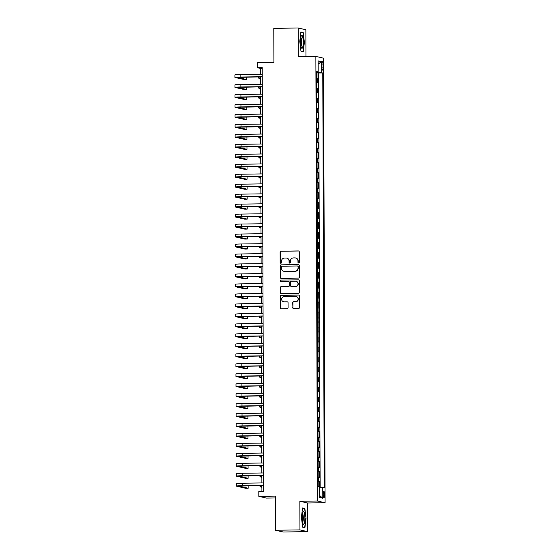 <?xml version="1.0" encoding="UTF-8"?>
<svg xmlns="http://www.w3.org/2000/svg" width="560" height="560" viewBox="0 0 560 560"><rect width="100%" height="100%" fill="white"/><g stroke="black" fill="none" stroke-linecap="round" stroke-linejoin="round"><path stroke-width="0.84" d="M298.655 263.011A0.686 0.672 -77.1 0 0 299.32 262.311L299.285 251.916A0.98 0.959 -77.1 0 0 298.326 250.95L281.078 251.195A0.98 0.959 -77.1 0 0 280.119 252.182L280.154 262.584A0.686 0.672 -77.1 0 0 280.833 263.256A0.686 0.672 -77.1 0 0 281.498 262.563L281.491 261.219A3.136 3.066 -77.1 0 1 284.55 258.041L285.985 258.02A3.136 3.066 -77.1 0 1 289.065 261.114L289.072 262.458A0.686 0.672 -77.1 0 0 289.744 263.13A0.686 0.672 -77.1 0 0 290.409 262.437L290.409 261.093A3.136 3.066 -77.1 0 1 293.461 257.915L294.896 257.901A3.136 3.066 -77.1 0 1 297.976 260.988L297.983 262.332A0.686 0.672 -77.1 0 0 298.655 263.011M324.541 494.662A3.192 0.665 89.2 0 0 323.834 491.316A3.192 0.665 89.2 0 0 323.218 494.361A3.192 0.665 89.2 0 0 323.925 497.7A3.192 0.665 89.2 0 0 324.541 494.662M292.726 307.636A0.98 0.959 -77.1 0 0 293.685 308.602L298.529 308.532A0.98 0.959 -77.1 0 0 299.481 307.545L299.439 295.995A0.98 0.959 -77.1 0 0 298.48 295.029L281.232 295.274A0.98 0.959 -77.1 0 0 280.273 296.261L280.315 307.811A0.98 0.959 -77.1 0 0 281.274 308.777L287.119 308.693A0.98 0.959 -77.1 0 0 288.078 307.699L288.057 302.757A0.98 0.959 -77.1 0 0 287.098 301.798L284.2 301.833A2.618 2.562 -77.1 0 1 281.645 298.949A2.618 2.562 -77.1 0 1 284.179 296.604L295.54 296.443A2.618 2.562 -77.1 0 1 298.095 299.327A2.618 2.562 -77.1 0 1 295.554 301.679L293.664 301.707A0.98 0.959 -77.1 0 0 292.705 302.694L292.929 307.685A0.98 0.959 -77.1 0 0 293.566 308.595M305.956 56.553L305.865 29.757L298.2 28L273.791 28.343L273.91 62.482L257.313 62.713L257.327 67.697L262.213 67.627L263.69 491.281L258.811 491.351L258.825 496.335L266.497 498.092L275.429 497.966M299.95 529.9L307.615 531.657L307.517 502.999L299.852 501.242L299.95 529.9L275.541 530.243L275.422 496.104L258.825 496.335M299.852 501.242L317.422 500.997L315.868 56.413L323.54 58.17L325.087 502.754L317.422 500.997M298.2 28L298.298 56.658L315.868 56.413M298.417 278.103A0.98 0.959 -77.1 0 0 299.376 277.109L299.334 265.566A0.98 0.959 -77.1 0 0 298.375 264.6L281.12 264.845A0.98 0.959 -77.1 0 0 280.168 265.832L280.21 277.382A0.98 0.959 -77.1 0 0 281.169 278.348L298.417 278.103M299.39 280.784L299.425 292.327A0.98 0.959 -77.1 0 1 298.473 293.321L281.225 293.559A0.98 0.959 -77.1 0 1 280.259 292.593L280.245 287.651A0.98 0.959 -77.1 0 1 281.197 286.664L288.197 286.566A0.98 0.959 -77.1 0 0 289.149 285.572L289.135 282.296A0.98 0.959 -77.1 0 0 288.176 281.33L280.896 281.428A0.686 0.672 -77.1 0 1 280.224 280.679A0.686 0.672 -77.1 0 1 280.889 280.063L298.424 279.818A0.98 0.959 -77.1 0 1 299.39 280.784M307.615 531.657L283.213 532L275.541 530.243M319.431 486.521L319.417 481.537L318.164 481.551M318.164 481.299L318.661 481.362L318.647 477.372L319.403 477.547L319.382 471.569L318.129 471.583M318.129 471.331L318.626 471.394L318.612 467.404L319.368 467.579L319.347 461.601L318.094 461.615M318.094 461.363L318.591 461.426L318.577 457.436L319.333 457.611L319.312 451.633L318.059 451.647M318.059 451.395L318.556 451.458L318.542 447.468L319.298 447.643L319.277 441.665L318.024 441.679M318.024 441.427L318.521 441.49L318.507 437.5L319.263 437.675L319.242 431.69L317.989 431.711M317.989 431.459L318.486 431.522L318.472 427.532L319.228 427.707L319.207 421.722L317.954 421.743M317.954 421.491L318.451 421.554L318.437 417.564L319.193 417.739L319.172 411.754L317.919 411.775M317.919 411.523L318.416 411.586L318.402 407.596L319.158 407.771L319.137 401.786L317.884 401.807M317.884 401.555L318.381 401.618L318.367 397.628L319.123 397.803L319.102 391.818L317.849 391.839M317.849 391.587L318.346 391.65L318.332 387.66L319.088 387.835L319.067 381.85L317.814 381.871M317.814 381.619L318.311 381.682L318.297 377.692L319.053 377.867L319.032 371.882L317.779 371.903M317.779 371.651L318.276 371.707L318.262 367.724L319.018 367.899L318.997 361.914L317.744 361.935M317.744 361.683L318.241 361.739L318.227 357.756L318.983 357.931L318.962 351.946L317.709 351.967M317.709 351.715L318.206 351.771L318.192 347.788L318.948 347.963L318.927 341.978L317.674 341.999M317.674 341.747L318.171 341.803L318.157 337.82L318.913 337.995L318.892 332.01L317.639 332.031M317.639 331.779L318.136 331.835L318.122 327.852L318.878 328.02L318.857 322.042L317.604 322.063M317.604 321.811L318.101 321.867L318.087 317.884L318.843 318.052L318.822 312.074L317.569 312.095M317.569 311.843L318.066 311.899L318.052 307.916L318.808 308.084L318.787 302.106L317.534 302.12M317.534 301.875L318.031 301.931L318.017 297.948L318.773 298.116L318.752 292.138L317.499 292.152M317.499 291.907L317.996 291.963L317.982 287.98L318.738 288.148L318.717 282.17L317.464 282.184M317.464 281.939L317.961 281.995L317.947 278.012L318.703 278.18L318.682 272.202L317.429 272.216M317.429 271.971L317.926 272.027L317.912 268.037L318.668 268.212L318.647 262.234L317.394 262.248M317.394 261.996L317.891 262.059L317.877 258.069L318.633 258.244L318.612 252.266L317.359 252.28M317.359 252.028L317.856 252.091L317.842 248.101L318.598 248.276L318.577 242.298L317.324 242.312M317.324 242.06L317.821 242.123L317.807 238.133L318.563 238.308L318.542 232.33L317.289 232.344M317.289 232.092L317.786 232.155L317.772 228.165L318.528 228.34L318.507 222.362L317.254 222.376M317.254 222.124L317.751 222.187L317.737 218.197L318.493 218.372L318.472 212.394L317.219 212.408M317.219 212.156L317.716 212.219L317.702 208.229L318.458 208.404L318.437 202.426L317.184 202.44M317.184 202.188L317.681 202.251L317.667 198.261L318.423 198.436L318.402 192.458L317.156 192.472M317.149 192.22L317.646 192.283L317.632 188.293L318.388 188.468L318.367 182.49L317.121 182.504M317.114 182.252L317.611 182.315L317.597 178.325L318.353 178.5L318.332 172.515L317.086 172.536M317.079 172.284L317.576 172.347L317.562 168.357L318.318 168.532L318.304 162.547L317.051 162.568M317.044 162.316L317.541 162.379L317.527 158.389L318.29 158.564L318.269 152.579L317.016 152.6M317.016 152.348L317.506 152.411L317.492 148.421L318.255 148.596L318.234 142.611L316.981 142.632M316.981 142.38L317.478 142.443L317.464 138.453L318.22 138.628L318.199 132.643L316.946 132.664M316.946 132.412L317.443 132.475L317.429 128.485L318.185 128.66L318.164 122.675L316.911 122.696M316.911 122.444L317.408 122.507L317.394 118.517L318.15 118.692L318.129 112.707L316.876 112.728M316.876 112.476L317.373 112.532L317.359 108.549L318.115 108.724L318.094 102.739L316.841 102.76M316.841 102.508L317.338 102.564L317.324 98.581L318.08 98.756L318.059 92.771L316.806 92.792M316.806 92.54L317.303 92.596L317.289 88.613L318.045 88.788L318.024 82.803L316.771 82.572M316.771 82.824L318.024 82.803M321.741 64.631L321.748 66.822A3.094 0.644 89.2 0 0 322.434 70.063A3.094 0.644 89.2 0 0 323.029 67.116L323.022 64.925A3.094 0.644 89.2 0 0 322.336 61.684A3.094 0.644 89.2 0 0 321.741 64.631M319.634 487.193L324.233 487.62L322.784 72.94L316.736 72.471M322.777 487.284L322.819 498.253L319.669 497.532L319.627 486.563L318.178 486.234L316.729 71.554L318.178 71.883L318.143 60.921L321.293 61.642L321.328 72.604M320.131 487.207L318.682 72.996L317.989 72.835L318.01 78.82L316.757 78.582M317.303 92.596L318.059 92.771M317.338 102.564L318.094 102.739M317.373 112.532L318.129 112.707M317.408 122.507L318.164 122.675M317.443 132.475L318.199 132.643M317.478 142.443L318.234 142.611M317.506 152.411L318.269 152.579M317.541 162.379L318.304 162.547M317.576 172.347L318.332 172.515M317.611 182.315L318.367 182.49M317.646 192.283L318.402 192.458M317.681 202.251L318.437 202.426M317.716 212.219L318.472 212.394M317.751 222.187L318.507 222.362M317.786 232.155L318.542 232.33M317.821 242.123L318.577 242.298M317.856 252.091L318.612 252.266M317.891 262.059L318.647 262.234M317.926 272.027L318.682 272.202M317.961 281.995L318.717 282.17M317.996 291.963L318.752 292.138M318.031 301.931L318.787 302.106M318.066 311.899L318.822 312.074M318.101 321.867L318.857 322.042M318.136 331.835L318.892 332.01M318.171 341.803L318.927 341.978M318.206 351.771L318.962 351.946M318.241 361.739L318.997 361.914M318.276 371.707L319.032 371.882M318.311 381.682L319.067 381.85M318.346 391.65L319.102 391.818M318.381 401.618L319.137 401.786M318.416 411.586L319.172 411.754M318.451 421.554L319.207 421.722M318.486 431.522L319.242 431.69M318.521 441.49L319.277 441.665M318.556 451.458L319.312 451.633M318.591 461.426L319.347 461.601M318.626 471.394L319.382 471.569M318.661 481.362L319.417 481.537M307.517 502.999L325.087 502.754M257.327 67.697L260.435 68.411L260.456 74.249M260.47 76.867L260.491 84.217M260.505 86.835L260.526 94.185M260.54 96.803L260.561 104.153M260.575 106.771L260.596 114.121M260.61 116.739L260.631 124.089M260.638 126.707L260.666 134.057M260.673 136.675L260.701 144.025M260.708 146.643L260.736 153.993M260.743 156.611L260.771 163.961M260.778 166.579L260.806 173.936M260.813 176.554L260.841 183.904M260.848 186.522L260.876 193.872M260.883 196.49L260.911 203.84M260.918 206.458L260.946 213.808M260.953 216.426L260.981 223.776M260.988 226.394L261.016 233.744M261.023 236.362L261.051 243.712M261.058 246.33L261.086 253.68M261.093 256.298L261.121 263.648M261.128 266.266L261.156 273.616M261.163 276.234L261.191 283.584M261.198 286.202L261.226 293.552M261.233 296.17L261.261 303.52M261.268 306.138L261.296 313.488M261.303 316.106L261.331 323.456M261.338 326.074L261.366 333.424M261.373 336.042L261.401 343.392M261.408 346.01L261.436 353.36M261.443 355.978L261.464 363.328M261.478 365.946L261.499 373.296M261.513 375.914L261.534 383.264M261.548 385.882L261.569 393.232M261.583 395.85L261.604 403.2M261.618 405.818L261.639 413.168M261.653 415.786L261.674 423.143M261.688 425.761L261.709 433.111M261.723 435.729L261.744 443.079M261.758 445.697L261.779 453.047M261.793 455.665L261.814 463.015M261.821 465.633L261.849 472.983M261.856 475.601L261.884 482.951M261.891 485.569L261.912 491.309M262.213 68.383L260.435 68.411M316.736 72.856L317.989 72.835M318.682 72.996L322.784 72.94M316.729 71.995L318.178 71.883M317.289 88.613L316.792 88.55M317.324 98.581L316.827 98.518M317.359 108.549L316.862 108.486M317.394 118.517L316.897 118.454M317.429 128.485L316.932 128.422M317.464 138.453L316.967 138.39M317.492 148.421L317.002 148.358M317.527 158.389L317.03 158.326M317.562 168.357L317.065 168.301M317.597 178.325L317.1 178.269M317.632 188.293L317.135 188.237M317.667 198.261L317.17 198.205M317.702 208.229L317.205 208.173M317.737 218.197L317.24 218.141M317.772 228.165L317.275 228.109M317.807 238.133L317.31 238.077M317.842 248.101L317.345 248.045M317.877 258.069L317.38 258.013M317.912 268.037L317.415 267.981M317.947 278.012L317.45 277.949M317.982 287.98L317.485 287.917M318.017 297.948L317.52 297.885M318.052 307.916L317.555 307.853M318.087 317.884L317.59 317.821M318.122 327.852L317.625 327.789M318.157 337.82L317.66 337.757M318.192 347.788L317.695 347.725M318.227 357.756L317.73 357.693M318.262 367.724L317.765 367.661M318.297 377.692L317.8 377.629M318.332 387.66L317.835 387.597M318.367 397.628L317.87 397.565M318.402 407.596L317.905 407.533M318.437 417.564L317.94 417.508M318.472 427.532L317.975 427.476M318.507 437.5L318.01 437.444M318.542 447.468L318.045 447.412M318.577 457.436L318.08 457.38M318.612 467.404L318.115 467.348M318.647 477.372L318.15 477.316M318.157 64.204L321.293 61.642M322.819 498.253L319.662 495.509M299.768 41.307L300.958 51.191L303.261 51.723L304.388 42.364L303.198 32.48L300.888 31.955L299.768 41.307M304.927 527.709L306.047 518.35L304.857 508.466L302.547 507.941L301.427 517.293L302.617 527.177L304.927 527.709M301.77 32.501L303.198 32.48M303.436 508.487L304.857 508.466M302.512 508.277L304.626 508.76L306.047 518.35M298.606 263.004A0.686 0.672 -77.1 0 1 298.186 262.381L298.186 261.037A3.136 3.066 -77.1 0 0 295.82 258.02L295.61 257.971M286.699 258.097L286.902 258.146A3.136 3.066 -77.1 0 1 289.275 261.156L289.275 262.507A0.686 0.672 -77.1 0 0 289.695 263.13M298.648 251.006A0.98 0.959 -77.1 0 0 298.529 250.999L281.281 251.237A0.98 0.959 -77.1 0 0 280.329 252.231L280.364 262.626A0.686 0.672 -77.1 0 0 280.777 263.256M298.697 264.656A0.98 0.959 -77.1 0 0 298.578 264.649L281.33 264.887A0.98 0.959 -77.1 0 0 280.378 265.881L280.413 277.424A0.98 0.959 -77.1 0 0 281.05 278.341M297.997 266.665A0.686 0.672 -77.1 0 0 297.325 265.986L282.184 266.196A0.686 0.672 -77.1 0 0 281.512 266.889L281.519 268.31A3.136 3.066 -77.1 0 0 284.599 271.397L294.945 271.257A3.136 3.066 -77.1 0 0 298.004 268.079L298.207 266.707A0.686 0.672 -77.1 0 0 297.689 266.049L297.479 266M283.885 271.32L284.095 271.369A3.136 3.066 -77.1 0 0 284.802 271.446L284.599 271.397M298.207 266.707L298.207 268.128A3.136 3.066 -77.1 0 1 295.155 271.299L284.802 271.446M288.4 281.351L288.603 281.4A0.98 0.959 -77.1 0 1 289.345 282.345L289.359 285.621A0.98 0.959 -77.1 0 1 288.4 286.615L281.407 286.706A0.98 0.959 -77.1 0 0 280.455 287.7L280.469 292.642A0.98 0.959 -77.1 0 0 281.106 293.552M298.753 279.867A0.98 0.959 -77.1 0 0 298.634 279.867L281.099 280.112A0.686 0.672 -77.1 0 0 280.847 281.428M295.456 286.461A2.618 2.562 -77.1 0 0 296.03 281.288A2.618 2.562 -77.1 0 0 295.435 281.225L291.438 281.281A0.98 0.959 -77.1 0 0 290.479 282.275L290.493 285.551A0.98 0.959 -77.1 0 0 291.452 286.517L295.659 286.51A2.618 2.562 -77.1 0 0 296.24 281.337L296.03 281.288M291.228 286.496L291.438 286.545A0.98 0.959 -77.1 0 0 291.662 286.566L291.452 286.517M295.659 286.51L291.662 286.566M296.128 296.506L296.338 296.555A2.618 2.562 -77.1 0 1 295.764 301.728L293.867 301.749A0.98 0.959 -77.1 0 0 292.915 302.743L292.929 307.685M283.605 301.77L283.815 301.819A2.618 2.562 -77.1 0 0 284.41 301.882L284.2 301.833M287.42 301.847A0.98 0.959 -77.1 0 0 287.308 301.84L284.41 301.882M298.802 295.085A0.98 0.959 -77.1 0 0 298.683 295.078L281.435 295.323A0.98 0.959 -77.1 0 0 280.483 296.31L280.525 307.86A0.98 0.959 -77.1 0 0 281.162 308.77M260.47 78.547L258.755 78.148A7.483 0.371 -0.2 0 1 258.587 78.078A7.483 0.371 -0.2 0 1 260.47 77.826M262.241 76.846L237.412 77.392L246.736 79.548L244.293 79.583L235.081 77.476A7.483 0.371 -0.2 0 1 234.92 77.399L234.913 74.907A7.483 0.371 -0.2 0 1 240.842 74.522L262.234 74.228M234.92 77.399A7.483 0.371 -0.2 0 1 240.849 77.014L262.241 76.72M246.736 79.548L246.729 77.063M303.226 42.147A6.489 1.344 89.2 0 0 301.301 35.812A6.489 1.344 89.2 0 0 300.531 41.531A6.489 1.344 89.2 0 0 301.469 47.88A6.489 1.344 89.2 0 0 303.226 42.147M300.951 46.228A4.438 0.917 89.2 0 0 301.651 42.07A4.438 0.917 89.2 0 0 300.825 37.485M300.846 32.291L302.967 32.774L304.115 42.35L303.03 51.415L300.923 50.932M302.001 51.429L303.03 51.415M304.199 512.365A6.489 1.344 89.2 0 0 302.967 511.798A6.489 1.344 89.2 0 0 302.197 517.202A6.489 1.344 89.2 0 0 302.89 523.285A6.489 1.344 89.2 0 0 303.135 523.866A6.489 1.344 89.2 0 0 304.78 520.772A6.489 1.344 89.2 0 0 304.199 512.365M302.61 522.207A4.438 0.917 89.2 0 0 303.303 518.707A4.438 0.917 89.2 0 0 302.834 514.108A4.438 0.917 89.2 0 0 302.491 513.464M303.66 527.415L304.696 527.401L302.582 526.918M305.781 518.336L304.696 527.401M260.505 88.515L258.79 88.116A7.483 0.371 -0.2 0 1 258.622 88.046A7.483 0.371 -0.2 0 1 260.505 87.794M260.54 98.483L258.825 98.091A7.483 0.371 -0.2 0 1 258.657 98.014A7.483 0.371 -0.2 0 1 260.54 97.762M260.575 108.451L258.86 108.059A7.483 0.371 -0.2 0 1 258.692 107.982A7.483 0.371 -0.2 0 1 260.575 107.73M260.61 118.419L258.895 118.027A7.483 0.371 -0.2 0 1 258.727 117.95A7.483 0.371 -0.2 0 1 260.61 117.698M262.276 86.814L237.447 87.36L246.771 89.516L244.328 89.551L235.116 87.444A7.483 0.371 -0.2 0 1 234.955 87.367L234.948 84.875A7.483 0.371 -0.2 0 1 240.877 84.49L262.269 84.196M234.955 87.367A7.483 0.371 -0.2 0 1 240.884 86.982L262.276 86.688M246.771 89.516L246.764 87.031M262.311 96.782L237.482 97.328L246.806 99.484L244.363 99.519L235.151 97.412A7.483 0.371 -0.2 0 1 234.99 97.335L234.983 94.843A7.483 0.371 -0.2 0 1 240.912 94.458L262.304 94.164M234.99 97.335A7.483 0.371 -0.2 0 1 240.919 96.95L262.311 96.656M246.806 99.484L246.799 96.999M262.346 106.75L237.517 107.296L246.841 109.452L244.398 109.487L235.186 107.38A7.483 0.371 -0.2 0 1 235.025 107.303L235.011 104.811A7.483 0.371 -0.2 0 1 240.947 104.426L262.339 104.132M235.025 107.303A7.483 0.371 -0.2 0 1 240.954 106.918L262.346 106.624M246.841 109.452L246.827 106.967M262.381 116.718L237.552 117.264L246.876 119.427L244.433 119.455L235.221 117.348A7.483 0.371 -0.2 0 1 235.06 117.271L235.046 114.779A7.483 0.371 -0.2 0 1 240.982 114.394L262.374 114.1M235.06 117.271A7.483 0.371 -0.2 0 1 240.989 116.886L262.381 116.592M246.876 119.427L246.862 116.935M260.645 128.387L258.93 127.995A7.483 0.371 -0.2 0 1 258.762 127.918A7.483 0.371 -0.2 0 1 260.645 127.666M262.416 126.686L237.587 127.232L246.911 129.395L244.468 129.423L235.256 127.316A7.483 0.371 -0.2 0 1 235.095 127.239L235.081 124.747A7.483 0.371 -0.2 0 1 241.017 124.362L262.409 124.068M235.095 127.239A7.483 0.371 -0.2 0 1 241.024 126.854L262.416 126.56M246.911 129.395L246.897 126.903M260.68 138.355L258.958 137.963A7.483 0.371 -0.2 0 1 258.797 137.886A7.483 0.371 -0.2 0 1 260.68 137.634M262.451 136.654L237.622 137.2L246.946 139.363L244.503 139.391L235.291 137.284A7.483 0.371 -0.2 0 1 235.13 137.207L235.116 134.715A7.483 0.371 -0.2 0 1 241.052 134.337L262.444 134.036M235.13 137.207A7.483 0.371 -0.2 0 1 241.059 136.829L262.451 136.528M246.946 139.363L246.932 136.871M260.715 148.323L258.993 147.931A7.483 0.371 -0.2 0 1 258.832 147.854A7.483 0.371 -0.2 0 1 260.715 147.602M262.486 146.622L237.657 147.168L246.981 149.331L244.538 149.366L235.326 147.252A7.483 0.371 -0.2 0 1 235.165 147.175L235.151 144.683A7.483 0.371 -0.2 0 1 241.087 144.305L262.479 144.004M235.165 147.175A7.483 0.371 -0.2 0 1 241.094 146.797L262.486 146.496M246.981 149.331L246.967 146.839M260.75 158.291L259.028 157.899A7.483 0.371 -0.2 0 1 258.867 157.822A7.483 0.371 -0.2 0 1 260.75 157.57M262.521 156.59L237.692 157.136L247.016 159.299L244.573 159.334L235.361 157.22A7.483 0.371 -0.2 0 1 235.2 157.143L235.186 154.651A7.483 0.371 -0.2 0 1 241.122 154.273L262.514 153.972M235.2 157.143A7.483 0.371 -0.2 0 1 241.129 156.765L262.521 156.464M247.016 159.299L247.002 156.807M260.785 168.259L259.063 167.867A7.483 0.371 -0.2 0 1 258.902 167.79A7.483 0.371 -0.2 0 1 260.785 167.538M260.82 178.227L259.098 177.835A7.483 0.371 -0.2 0 1 258.937 177.758A7.483 0.371 -0.2 0 1 260.82 177.506M260.855 188.195L259.133 187.803A7.483 0.371 -0.2 0 1 258.972 187.726A7.483 0.371 -0.2 0 1 260.855 187.474M260.89 198.163L259.168 197.771A7.483 0.371 -0.2 0 1 259.007 197.694A7.483 0.371 -0.2 0 1 260.89 197.442M260.925 208.131L259.203 207.739A7.483 0.371 -0.2 0 1 259.042 207.662A7.483 0.371 -0.2 0 1 260.925 207.41M260.96 218.099L259.238 217.707A7.483 0.371 -0.2 0 1 259.077 217.63A7.483 0.371 -0.2 0 1 260.96 217.378M260.995 228.067L259.273 227.675A7.483 0.371 -0.2 0 1 259.112 227.598A7.483 0.371 -0.2 0 1 260.995 227.346M261.03 238.035L259.308 237.643A7.483 0.371 -0.2 0 1 259.147 237.566A7.483 0.371 -0.2 0 1 261.03 237.314M261.065 248.003L259.343 247.611A7.483 0.371 -0.2 0 1 259.182 247.534A7.483 0.371 -0.2 0 1 261.065 247.282M261.1 257.971L259.378 257.579A7.483 0.371 -0.2 0 1 259.217 257.502A7.483 0.371 -0.2 0 1 261.1 257.25M261.135 267.946L259.413 267.547A7.483 0.371 -0.2 0 1 259.252 267.47A7.483 0.371 -0.2 0 1 261.135 267.218M261.17 277.914L259.448 277.515A7.483 0.371 -0.2 0 1 259.287 277.438A7.483 0.371 -0.2 0 1 261.17 277.186M262.556 166.558L237.727 167.104L247.051 169.267L244.608 169.302L235.396 167.188A7.483 0.371 -0.2 0 1 235.235 167.111L235.221 164.619A7.483 0.371 -0.2 0 1 241.157 164.241L262.549 163.94M235.235 167.111A7.483 0.371 -0.2 0 1 241.164 166.733L262.556 166.432M247.051 169.267L247.037 166.775M262.591 176.526L237.762 177.072L247.086 179.235L244.643 179.27L235.431 177.156A7.483 0.371 -0.2 0 1 235.27 177.079L235.256 174.587A7.483 0.371 -0.2 0 1 241.192 174.209L262.584 173.908M235.27 177.079A7.483 0.371 -0.2 0 1 241.199 176.701L262.591 176.4M247.086 179.235L247.072 176.743M262.626 186.494L237.797 187.04L247.114 189.203L244.678 189.238L235.466 187.124A7.483 0.371 -0.2 0 1 235.298 187.047L235.291 184.555A7.483 0.371 -0.2 0 1 241.227 184.177L262.619 183.876M235.298 187.047A7.483 0.371 -0.2 0 1 241.234 186.669L262.626 186.368M247.114 189.203L247.107 186.711M262.661 196.462L237.832 197.008L247.149 199.171L244.713 199.206L235.501 197.092A7.483 0.371 -0.2 0 1 235.333 197.015L235.326 194.523A7.483 0.371 -0.2 0 1 241.255 194.145L262.654 193.844M235.333 197.015A7.483 0.371 -0.2 0 1 241.269 196.637L262.661 196.336M247.149 199.171L247.142 196.679M262.696 206.43L237.867 206.976L247.184 209.139L244.748 209.174L235.536 207.06A7.483 0.371 -0.2 0 1 235.368 206.983L235.361 204.491A7.483 0.371 -0.2 0 1 241.29 204.113L262.689 203.812M235.368 206.983A7.483 0.371 -0.2 0 1 241.304 206.605L262.696 206.304M247.184 209.139L247.177 206.647M262.731 216.398L237.902 216.944L247.219 219.107L244.783 219.142L235.571 217.028A7.483 0.371 -0.2 0 1 235.403 216.951L235.396 214.459A7.483 0.371 -0.2 0 1 241.325 214.081L262.724 213.78M235.403 216.951A7.483 0.371 -0.2 0 1 241.339 216.573L262.731 216.272M247.219 219.107L247.212 216.615M262.766 226.366L237.937 226.912L247.254 229.075L244.818 229.11L235.606 226.996A7.483 0.371 -0.2 0 1 235.438 226.919L235.431 224.427A7.483 0.371 -0.2 0 1 241.36 224.049L262.759 223.748M235.438 226.919A7.483 0.371 -0.2 0 1 241.374 226.541L262.766 226.24M247.254 229.075L247.247 226.583M262.801 236.334L237.972 236.88L247.289 239.043L244.853 239.078L235.641 236.964A7.483 0.371 -0.2 0 1 235.473 236.894L235.466 234.395A7.483 0.371 -0.2 0 1 241.395 234.017L262.787 233.716M235.473 236.894A7.483 0.371 -0.2 0 1 241.409 236.509L262.801 236.208M247.289 239.043L247.282 236.551M262.836 246.302L238.007 246.848L247.324 249.011L244.888 249.046L235.676 246.932A7.483 0.371 -0.2 0 1 235.508 246.862L235.501 244.37A7.483 0.371 -0.2 0 1 241.43 243.985L262.822 243.684M235.508 246.862A7.483 0.371 -0.2 0 1 241.444 246.477L262.836 246.176M247.324 249.011L247.317 246.519M262.871 256.27L238.042 256.816L247.359 258.979L244.923 259.014L235.711 256.9A7.483 0.371 -0.2 0 1 235.543 256.83L235.536 254.338A7.483 0.371 -0.2 0 1 241.465 253.953L262.857 253.652M235.543 256.83A7.483 0.371 -0.2 0 1 241.479 256.445L262.871 256.144M247.359 258.979L247.352 256.487M262.906 266.238L238.077 266.784L247.394 268.947L244.958 268.982L235.746 266.868A7.483 0.371 -0.2 0 1 235.578 266.798L235.571 264.306A7.483 0.371 -0.2 0 1 241.5 263.921L262.892 263.62M235.578 266.798A7.483 0.371 -0.2 0 1 241.514 266.413L262.906 266.112M247.394 268.947L247.387 266.455M262.941 276.206L238.112 276.752L247.429 278.915L244.993 278.95L235.781 276.843A7.483 0.371 -0.2 0 1 235.613 276.766L235.606 274.274A7.483 0.371 -0.2 0 1 241.535 273.889L262.927 273.588M235.613 276.766A7.483 0.371 -0.2 0 1 241.549 276.381L262.941 276.08M247.429 278.915L247.422 276.423M261.205 287.882L259.483 287.483A7.483 0.371 -0.2 0 1 259.322 287.406A7.483 0.371 -0.2 0 1 261.198 287.154M261.24 297.85L259.518 297.451A7.483 0.371 -0.2 0 1 259.357 297.374A7.483 0.371 -0.2 0 1 261.233 297.122M261.275 307.818L259.553 307.419A7.483 0.371 -0.2 0 1 259.392 307.342A7.483 0.371 -0.2 0 1 261.268 307.097M261.31 317.786L259.588 317.387A7.483 0.371 -0.2 0 1 259.427 317.317A7.483 0.371 -0.2 0 1 261.303 317.065M262.976 286.174L238.147 286.72L247.464 288.883L245.028 288.918L235.816 286.811A7.483 0.371 -0.2 0 1 235.648 286.734L235.641 284.242A7.483 0.371 -0.2 0 1 241.57 283.857L262.962 283.556M235.648 286.734A7.483 0.371 -0.2 0 1 241.577 286.349L262.976 286.048M247.464 288.883L247.457 286.391M263.011 296.142L238.182 296.688L247.499 298.851L245.056 298.886L235.844 296.779A7.483 0.371 -0.2 0 1 235.683 296.702L235.676 294.21A7.483 0.371 -0.2 0 1 241.605 293.825L262.997 293.524M235.683 296.702A7.483 0.371 -0.2 0 1 241.612 296.317L263.011 296.016M247.499 298.851L247.492 296.359M263.046 306.11L238.217 306.663L247.534 308.819L245.091 308.854L235.879 306.747A7.483 0.371 -0.2 0 1 235.718 306.67L235.711 304.178A7.483 0.371 -0.2 0 1 241.64 303.793L263.032 303.492M235.718 306.67A7.483 0.371 -0.2 0 1 241.647 306.285L263.046 305.991M247.534 308.819L247.527 306.327M263.081 316.085L238.252 316.631L247.569 318.787L245.126 318.822L235.914 316.715A7.483 0.371 -0.2 0 1 235.753 316.638L235.746 314.146A7.483 0.371 -0.2 0 1 241.675 313.761L263.067 313.467M235.753 316.638A7.483 0.371 -0.2 0 1 241.682 316.253L263.074 315.959M247.569 318.787L247.562 316.295M261.345 327.754L259.623 327.355A7.483 0.371 -0.2 0 1 259.462 327.285A7.483 0.371 -0.2 0 1 261.338 327.033M263.116 326.053L238.287 326.599L247.604 328.755L245.161 328.79L235.949 326.683A7.483 0.371 -0.2 0 1 235.788 326.606L235.781 324.114A7.483 0.371 -0.2 0 1 241.71 323.729L263.102 323.435M235.788 326.606A7.483 0.371 -0.2 0 1 241.717 326.221L263.109 325.927M247.604 328.755L247.597 326.27M261.38 337.722L259.658 337.323A7.483 0.371 -0.2 0 1 259.497 337.253A7.483 0.371 -0.2 0 1 261.373 337.001M263.144 336.021L238.315 336.567L247.639 338.723L245.196 338.758L235.984 336.651A7.483 0.371 -0.2 0 1 235.823 336.574L235.816 334.082A7.483 0.371 -0.2 0 1 241.745 333.697L263.137 333.403M235.823 336.574A7.483 0.371 -0.2 0 1 241.752 336.189L263.144 335.895M247.639 338.723L247.632 336.238M261.415 347.69L259.693 347.298A7.483 0.371 -0.2 0 1 259.532 347.221A7.483 0.371 -0.2 0 1 261.408 346.969M263.179 345.989L238.35 346.535L247.674 348.691L245.231 348.726L236.019 346.619A7.483 0.371 -0.2 0 1 235.858 346.542L235.851 344.05A7.483 0.371 -0.2 0 1 241.78 343.665L263.172 343.371M235.858 346.542A7.483 0.371 -0.2 0 1 241.787 346.157L263.179 345.863M247.674 348.691L247.667 346.206M261.45 357.658L259.728 357.266A7.483 0.371 -0.2 0 1 259.567 357.189A7.483 0.371 -0.2 0 1 261.443 356.937M263.214 355.957L238.385 356.503L247.709 358.659L245.266 358.694L236.054 356.587A7.483 0.371 -0.2 0 1 235.893 356.51L235.886 354.018A7.483 0.371 -0.2 0 1 241.815 353.633L263.207 353.339M235.893 356.51A7.483 0.371 -0.2 0 1 241.822 356.125L263.214 355.831M247.709 358.659L247.702 356.174M261.485 367.626L259.763 367.234A7.483 0.371 -0.2 0 1 259.595 367.157A7.483 0.371 -0.2 0 1 261.478 366.905M263.249 365.925L238.42 366.471L247.744 368.627L245.301 368.662L236.089 366.555A7.483 0.371 -0.2 0 1 235.928 366.478L235.921 363.986A7.483 0.371 -0.2 0 1 241.85 363.601L263.242 363.307M235.928 366.478A7.483 0.371 -0.2 0 1 241.857 366.093L263.249 365.799M247.744 368.627L247.737 366.142M261.52 377.594L259.798 377.202A7.483 0.371 -0.2 0 1 259.63 377.125A7.483 0.371 -0.2 0 1 261.513 376.873M263.284 375.893L238.455 376.439L247.779 378.602L245.336 378.63L236.124 376.523A7.483 0.371 -0.2 0 1 235.963 376.446L235.956 373.954A7.483 0.371 -0.2 0 1 241.885 373.569L263.277 373.275M235.963 376.446A7.483 0.371 -0.2 0 1 241.892 376.061L263.284 375.767M247.779 378.602L247.772 376.11M261.555 387.562L259.833 387.17A7.483 0.371 -0.2 0 1 259.665 387.093A7.483 0.371 -0.2 0 1 261.548 386.841M263.319 385.861L238.49 386.407L247.814 388.57L245.371 388.598L236.159 386.491A7.483 0.371 -0.2 0 1 235.998 386.414L235.991 383.922A7.483 0.371 -0.2 0 1 241.92 383.537L263.312 383.243M235.998 386.414A7.483 0.371 -0.2 0 1 241.927 386.029L263.319 385.735M247.814 388.57L247.807 386.078M261.59 397.53L259.868 397.138A7.483 0.371 -0.2 0 1 259.7 397.061A7.483 0.371 -0.2 0 1 261.583 396.809M263.354 395.829L238.525 396.375L247.849 398.538L245.406 398.566L236.194 396.459A7.483 0.371 -0.2 0 1 236.033 396.382L236.026 393.89A7.483 0.371 -0.2 0 1 241.955 393.512L263.347 393.211M236.033 396.382A7.483 0.371 -0.2 0 1 241.962 396.004L263.354 395.703M247.849 398.538L247.842 396.046M261.625 407.498L259.903 407.106A7.483 0.371 -0.2 0 1 259.735 407.029A7.483 0.371 -0.2 0 1 261.618 406.777M263.389 405.797L238.56 406.343L247.884 408.506L245.441 408.541L236.229 406.427A7.483 0.371 -0.2 0 1 236.068 406.35L236.061 403.858A7.483 0.371 -0.2 0 1 241.99 403.48L263.382 403.179M236.068 406.35A7.483 0.371 -0.2 0 1 241.997 405.972L263.389 405.671M247.884 408.506L247.877 406.014M261.653 417.466L259.938 417.074A7.483 0.371 -0.2 0 1 259.77 416.997A7.483 0.371 -0.2 0 1 261.653 416.745M263.424 415.765L238.595 416.311L247.919 418.474L245.476 418.509L236.264 416.395A7.483 0.371 -0.2 0 1 236.103 416.318L236.096 413.826A7.483 0.371 -0.2 0 1 242.025 413.448L263.417 413.147M236.103 416.318A7.483 0.371 -0.2 0 1 242.032 415.94L263.424 415.639M247.919 418.474L247.912 415.982M261.688 427.434L259.973 427.042A7.483 0.371 -0.2 0 1 259.805 426.965A7.483 0.371 -0.2 0 1 261.688 426.713M263.459 425.733L238.63 426.279L247.954 428.442L245.511 428.477L236.299 426.363A7.483 0.371 -0.2 0 1 236.138 426.286L236.131 423.794A7.483 0.371 -0.2 0 1 242.06 423.416L263.452 423.115M236.138 426.286A7.483 0.371 -0.2 0 1 242.067 425.908L263.459 425.607M247.954 428.442L247.947 425.95M261.723 437.402L260.008 437.01A7.483 0.371 -0.2 0 1 259.84 436.933A7.483 0.371 -0.2 0 1 261.723 436.681M263.494 435.701L238.665 436.247L247.989 438.41L245.546 438.445L236.334 436.331A7.483 0.371 -0.2 0 1 236.173 436.254L236.166 433.762A7.483 0.371 -0.2 0 1 242.095 433.384L263.487 433.083M236.173 436.254A7.483 0.371 -0.2 0 1 242.102 435.876L263.494 435.575M247.989 438.41L247.982 435.918M261.758 447.37L260.043 446.978A7.483 0.371 -0.2 0 1 259.875 446.901A7.483 0.371 -0.2 0 1 261.758 446.649M263.529 445.669L238.7 446.215L248.024 448.378L245.581 448.413L236.369 446.299A7.483 0.371 -0.2 0 1 236.208 446.222L236.194 443.73A7.483 0.371 -0.2 0 1 242.13 443.352L263.522 443.051M236.208 446.222A7.483 0.371 -0.2 0 1 242.137 445.844L263.529 445.543M248.024 448.378L248.01 445.886M261.793 457.338L260.078 456.946A7.483 0.371 -0.2 0 1 259.91 456.869A7.483 0.371 -0.2 0 1 261.793 456.617M263.564 455.637L238.735 456.183L248.059 458.346L245.616 458.381L236.404 456.267A7.483 0.371 -0.2 0 1 236.243 456.19L236.229 453.698A7.483 0.371 -0.2 0 1 242.165 453.32L263.557 453.019M236.243 456.19A7.483 0.371 -0.2 0 1 242.172 455.812L263.564 455.511M248.059 458.346L248.045 455.854M261.828 467.306L260.113 466.914A7.483 0.371 -0.2 0 1 259.945 466.837A7.483 0.371 -0.2 0 1 261.828 466.585M263.599 465.605L238.77 466.151L248.094 468.314L245.651 468.349L236.439 466.235A7.483 0.371 -0.2 0 1 236.278 466.158L236.264 463.666A7.483 0.371 -0.2 0 1 242.2 463.288L263.592 462.987M236.278 466.158A7.483 0.371 -0.2 0 1 242.207 465.78L263.599 465.479M248.094 468.314L248.08 465.822M261.863 477.274L260.141 476.882A7.483 0.371 -0.2 0 1 259.98 476.805A7.483 0.371 -0.2 0 1 261.863 476.553M263.634 475.573L238.805 476.119L248.129 478.282L245.686 478.317L236.474 476.203A7.483 0.371 -0.2 0 1 236.313 476.126L236.299 473.634A7.483 0.371 -0.2 0 1 242.235 473.256L263.627 472.955M236.313 476.126A7.483 0.371 -0.2 0 1 242.242 475.748L263.634 475.447M248.129 478.282L248.115 475.79M261.898 487.242L260.176 486.85A7.483 0.371 -0.2 0 1 260.015 486.773A7.483 0.371 -0.2 0 1 261.898 486.521M263.669 485.541L238.84 486.087L248.164 488.25L245.721 488.285L236.509 486.171A7.483 0.371 -0.2 0 1 236.348 486.094L236.334 483.602A7.483 0.371 -0.2 0 1 242.27 483.224L263.662 482.923M236.348 486.094A7.483 0.371 -0.2 0 1 242.277 485.716L263.669 485.415M248.164 488.25L248.15 485.758M317.268 82.628L317.254 78.645M321.741 64.946L323.022 64.925M321.748 67.137L323.029 67.116M240.842 74.522L240.849 77.014M240.877 84.49L240.884 86.982M240.912 94.458L240.919 96.95M240.947 104.426L240.954 106.918M240.982 114.394L240.989 116.886M241.017 124.362L241.024 126.854M241.052 134.337L241.059 136.829M241.087 144.305L241.094 146.797M241.122 154.273L241.129 156.765M241.157 164.241L241.164 166.733M241.192 174.209L241.199 176.701M241.227 184.177L241.234 186.669M241.255 194.145L241.269 196.637M241.29 204.113L241.304 206.605M241.325 214.081L241.339 216.573M241.36 224.049L241.374 226.541M241.395 234.017L241.409 236.509M241.43 243.985L241.444 246.477M241.465 253.953L241.479 256.445M241.5 263.921L241.514 266.413M241.535 273.889L241.549 276.381M241.57 283.857L241.577 286.349M241.605 293.825L241.612 296.317M241.64 303.793L241.647 306.285M241.675 313.761L241.682 316.253M241.71 323.729L241.717 326.221M241.745 333.697L241.752 336.189M241.78 343.665L241.787 346.157M241.815 353.633L241.822 356.125M241.85 363.601L241.857 366.093M241.885 373.569L241.892 376.061M241.92 383.537L241.927 386.029M241.955 393.512L241.962 396.004M241.99 403.48L241.997 405.972M242.025 413.448L242.032 415.94M242.06 423.416L242.067 425.908M242.095 433.384L242.102 435.876M242.13 443.352L242.137 445.844M242.165 453.32L242.172 455.812M242.2 463.288L242.207 465.78M242.235 473.256L242.242 475.748M242.27 483.224L242.277 485.716M258.587 76.895L258.587 78.078M258.622 86.863L258.622 88.046M258.657 96.831L258.657 98.014M258.692 106.799L258.692 107.982M258.727 116.767L258.727 117.95M258.762 126.735L258.762 127.918M258.797 136.703L258.797 137.886M258.832 146.671L258.832 147.854M258.867 156.639L258.867 157.822M258.895 166.607L258.902 167.79M258.93 176.575L258.937 177.758M258.965 186.543L258.972 187.726M259 196.511L259.007 197.694M259.035 206.479L259.042 207.662M259.07 216.447L259.077 217.63M259.105 226.415L259.112 227.598M259.14 236.39L259.147 237.566M259.175 246.358L259.182 247.534M259.21 256.326L259.217 257.502M259.245 266.294L259.252 267.47M259.28 276.262L259.287 277.438M259.315 286.23L259.322 287.406M259.35 296.198L259.357 297.374M259.385 306.166L259.392 307.342M259.42 316.134L259.427 317.317M259.455 326.102L259.462 327.285M259.49 336.07L259.497 337.253M259.525 346.038L259.532 347.221M259.56 356.006L259.567 357.189M259.595 365.974L259.595 367.157M259.63 375.942L259.63 377.125M259.665 385.91L259.665 387.093M259.7 395.878L259.7 397.061M259.735 405.846L259.735 407.029M259.77 415.814L259.77 416.997M259.805 425.782L259.805 426.965M259.84 435.75L259.84 436.933M259.875 445.718L259.875 446.901M259.91 455.686L259.91 456.869M259.945 465.654L259.945 466.837M259.98 475.622L259.98 476.805M260.015 485.59L260.015 486.773"/></g></svg>
